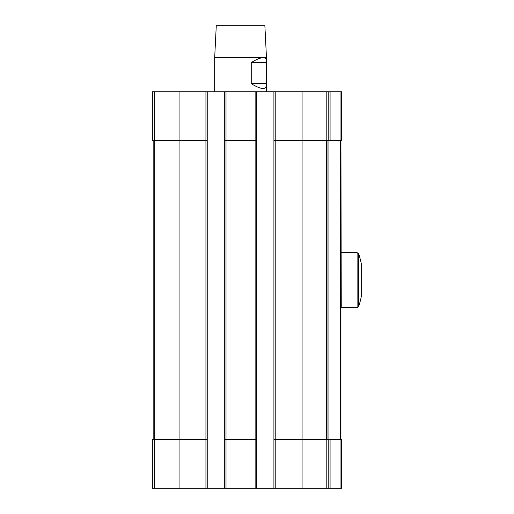 <?xml version="1.0" encoding="UTF-8"?>
<svg xmlns="http://www.w3.org/2000/svg" width="514" height="514" viewBox="0 0 514 514"><rect width="100%" height="100%" fill="white"/><g stroke="black" fill="none" stroke-linecap="round" stroke-linejoin="round"><path stroke-width="0.77" d="M154.341 91.743L154.341 140.296L152.356 140.296L152.356 91.743L328.787 91.743L328.787 140.296L302.078 140.296L302.078 439.74L328.787 439.74L328.787 488.3L273.917 488.3L273.917 439.74L302.078 439.74L302.078 488.3M330.078 91.743L330.078 140.296L341.733 140.296L341.733 91.743L328.787 91.743M154.341 140.296L179.065 140.296L179.065 439.74L152.356 439.74L152.356 488.3L273.917 488.3M179.065 488.3L179.065 439.74L207.226 439.74L207.226 488.3M224.708 91.743L224.708 439.74L256.435 439.74L256.435 488.3M224.708 439.74L224.708 488.3M328.787 439.74L330.078 439.74L330.078 488.3L328.787 488.3M330.078 439.74L341.733 439.74L341.733 488.3L330.078 488.3M179.065 91.743L179.065 140.296L207.226 140.296L207.226 439.74M207.226 91.743L207.226 140.296M224.708 140.296L256.435 140.296L256.435 439.74M256.435 91.743L256.435 140.296M273.917 91.743L273.917 439.74M273.917 140.296L302.078 140.296L302.078 91.743M330.078 140.296L328.787 140.296M153.166 140.296L153.166 439.74M340.923 252.952L340.923 439.74L340.923 140.296L341.251 307.661L357.114 307.661L357.114 252.631L341.251 252.631M327.977 140.296L327.977 439.74M214.672 91.743L214.672 57.748L263.001 57.748C260.187 57.799 256.268 59.418 251.243 62.605L251.243 83.647C260.913 89.571 265.989 90.034 266.47 85.035L266.47 61.217C266.445 58.93 265.288 57.774 263.001 57.748L266.47 57.748L266.47 61.217M266.47 85.035L266.47 91.743M266.47 57.748L264.871 25.7L216.272 25.7L214.672 57.748M251.243 62.605L266.342 62.605M251.243 83.647L266.342 83.647M358.65 253.736L358.65 306.556A83.827 83.827 0 0 0 361.644 294.715L361.644 265.577A83.827 83.827 0 0 0 358.65 253.736L357.114 252.631M154.341 439.74L154.341 488.3M205.934 91.743L205.934 488.3M226.006 91.743L226.006 488.3M255.137 91.743L255.137 488.3M275.208 91.743L275.208 488.3M326.801 439.74L326.801 488.3M340.968 439.74L340.968 488.3M326.801 91.743L326.801 140.296M340.968 91.743L340.968 140.296M154.753 140.296L154.753 439.74M340.191 140.296L340.191 439.74M328.947 140.296L328.947 439.74M326.39 140.296L326.39 439.74M358.65 306.556L357.114 307.661M340.923 307.34L341.251 307.661"/></g></svg>
